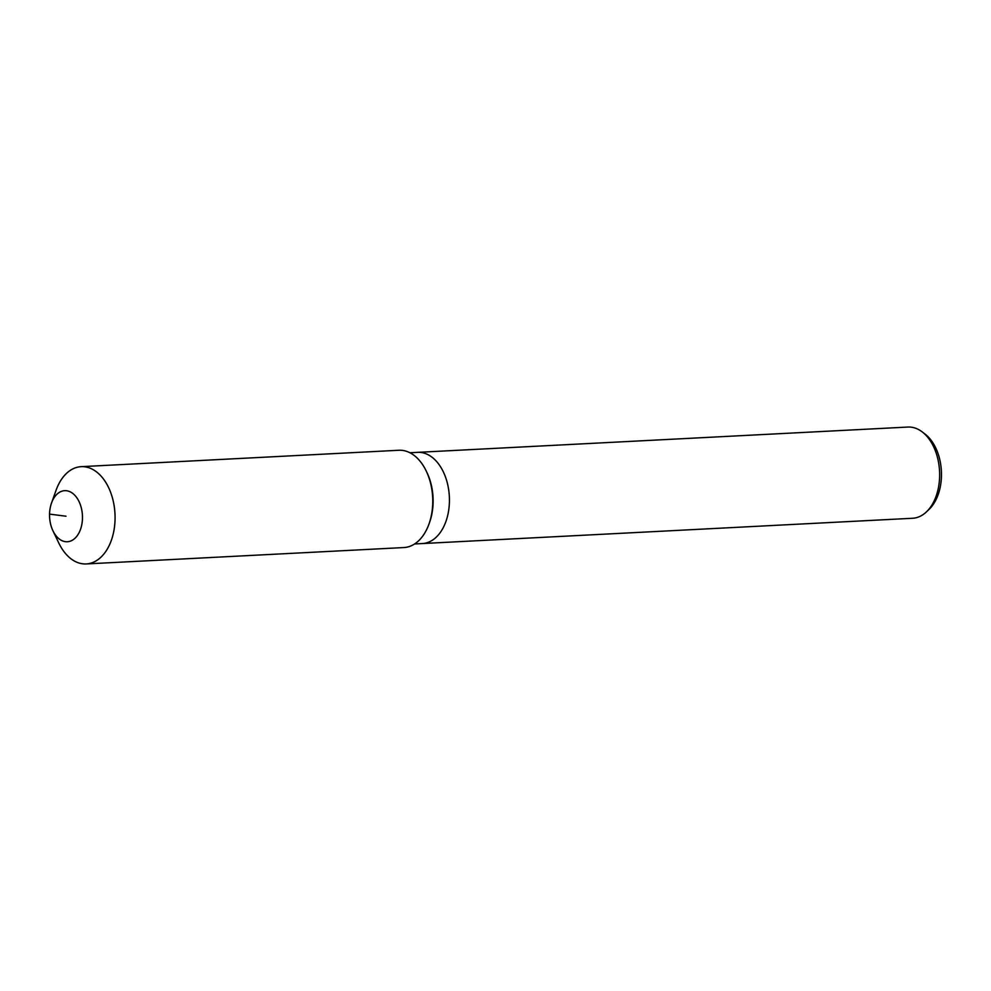 <?xml version="1.0" encoding="UTF-8"?>
<svg xmlns="http://www.w3.org/2000/svg" width="991" height="991" viewBox="0 0 991 991"><rect width="100%" height="100%" fill="white"/><g stroke="black" fill="none" stroke-linecap="round" stroke-linejoin="round"><path stroke-width="1.49" d="M409.915 452.751L907.88 427.059A45.66 29.358 87 0 1 922.386 432.026A45.66 29.358 87 0 1 939.629 476.398A45.66 29.358 87 0 1 926.498 511.827A45.66 29.358 87 0 1 912.587 518.268L422.377 543.551A45.66 29.358 87 0 0 449.418 501.694A45.66 29.358 87 0 1 422.377 543.551L414.622 543.96M922.386 432.026L925.21 434.219A42.997 27.637 87 0 1 941.45 476.002A42.997 27.637 87 0 1 929.087 509.349L926.498 511.827M417.669 452.342A45.66 29.358 87 0 1 449.418 501.694A45.66 29.358 87 0 0 417.669 452.342M51.52 503.032L56.103 490.198A48.708 31.316 87 0 1 81.2 466.662L398.877 450.261A48.708 31.316 87 0 1 426.266 471.097L427.034 472.719A45.66 29.358 87 0 1 433.104 502.536A45.66 29.358 87 0 1 429.599 522.331L428.992 524.016A48.708 31.316 87 0 1 403.894 547.552L86.217 563.941A48.708 31.316 87 0 1 58.841 543.118L52.957 530.817A25.568 16.438 87 0 1 49.55 514.118A25.568 16.438 87 0 1 51.52 503.032A25.568 16.438 87 0 1 70.324 491.895A25.568 16.438 87 0 1 82.464 518.305A25.568 16.438 87 0 1 71.03 540.888A25.568 16.438 87 0 1 52.957 530.817M426.266 471.097A48.708 31.316 87 0 1 432.745 502.895A48.708 31.316 87 0 1 428.992 524.016M81.2 466.662A48.708 31.316 87 0 1 115.055 519.284A48.708 31.316 87 0 1 86.217 563.941M66.013 516.212L49.55 514.118"/></g></svg>
